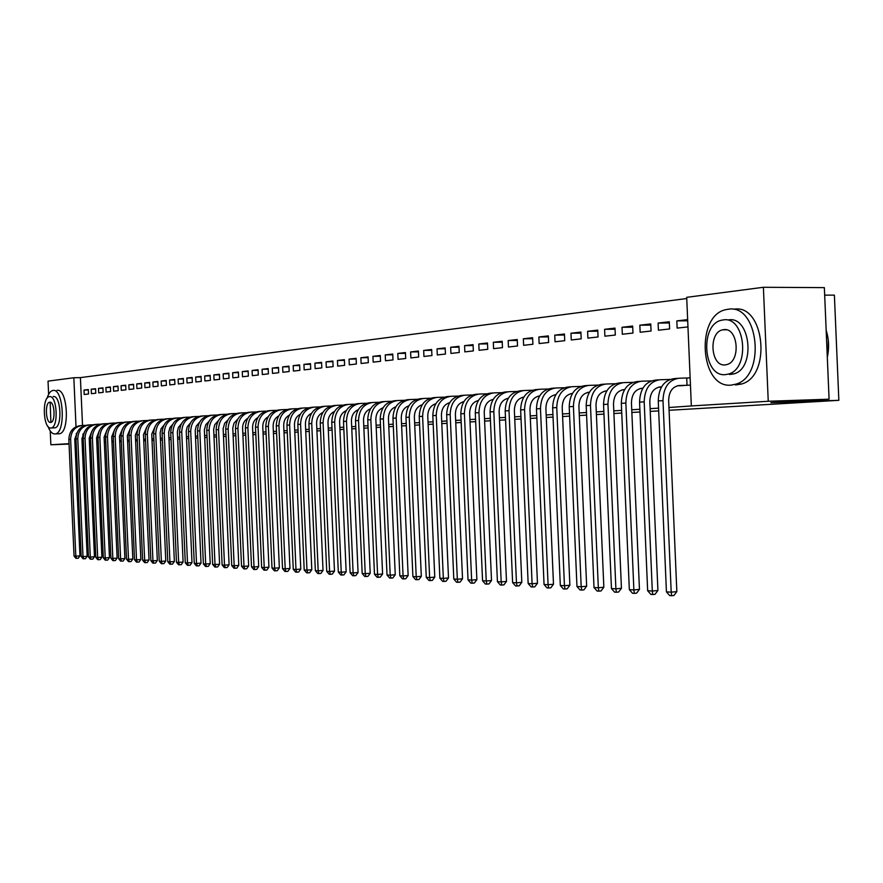 <?xml version="1.0" encoding="UTF-8"?>
<svg xmlns="http://www.w3.org/2000/svg" width="883" height="883" viewBox="0 0 883 883"><rect width="100%" height="100%" fill="white"/><g stroke="black" fill="none" stroke-linecap="round" stroke-linejoin="round"><path stroke-width="1.32" d="M686.753 298.531L80.397 377.615L73.841 377.747L76.015 426.754M686.698 297.339L763.387 287.284L768.243 401.268L691.345 405.937L686.698 297.339M768.243 401.268L829.082 399.193L824.358 287.626L763.387 287.284M824.667 295.121L834.391 295.143L838.85 400.319L669.082 410.286M48.62 394.359L48.024 381.136L73.841 377.747M658.674 410.893L650.241 411.39M639.987 411.986L631.853 412.46M621.753 413.056L613.917 413.52M603.961 414.105L596.4 414.546M586.588 415.12L579.303 415.551M569.623 416.114L562.603 416.533M553.056 417.085L546.29 417.482M536.864 418.034L530.341 418.421M521.036 418.972L514.756 419.337M505.573 419.878L499.513 420.231M490.451 420.761L484.612 421.103M475.661 421.632L470.032 421.964M461.191 422.482L455.76 422.802M447.041 423.31L441.798 423.619M433.178 424.127L428.123 424.425M419.613 424.922L414.745 425.209M406.335 425.694L401.633 425.97M393.321 426.467L388.785 426.732M380.573 427.206L376.202 427.471M368.09 427.946L363.873 428.189M355.849 428.663L351.787 428.895M343.862 429.37L339.944 429.591M332.096 430.054L328.321 430.275M320.562 430.727L316.931 430.948M309.26 431.39L305.75 431.599M298.167 432.041L294.779 432.24M287.273 432.681L284.017 432.88M276.6 433.31L273.454 433.498M266.114 433.928L263.09 434.105M255.816 434.535L252.913 434.701M245.717 435.12L242.913 435.286M235.794 435.705L233.09 435.86M226.048 436.279L223.454 436.434M216.467 436.842L213.973 436.986M207.064 437.394L204.668 437.538M197.825 437.935L195.518 438.067M188.741 438.465L186.523 438.597M179.812 438.994L177.682 439.116M171.037 439.502L168.984 439.624M658.111 323.068L658.42 330.209L669.601 328.951L669.292 321.765L658.111 323.068L669.347 322.99M668.707 379.491L670.098 379.381M622.018 327.284L622.316 334.249L632.968 333.057L632.658 326.037L622.018 327.284L632.714 327.196M632.173 382.383L633.045 382.306M587.592 331.302L587.89 338.101L598.045 336.964L597.747 330.11L587.592 331.302L597.802 331.202M554.745 335.132L555.032 341.776L564.723 340.695L564.436 334.006L554.745 335.132L564.48 335.032M523.343 338.796L523.63 345.297L532.902 344.26L532.615 337.714L523.343 338.796L532.659 338.686M493.321 342.295L493.597 348.653L502.471 347.659L502.195 341.268L493.321 342.295L502.228 342.185M464.579 345.65L464.844 351.875L473.343 350.926L473.067 344.657L464.579 345.65L473.111 345.54M437.03 348.862L437.295 354.955L445.44 354.05L445.175 347.913L437.03 348.862L445.209 348.752M410.606 351.953L410.871 357.924L418.674 357.041L418.421 351.037L410.606 351.953L418.454 351.831M385.242 354.911L385.496 360.761L393.001 359.922L392.747 354.039L385.242 354.911L392.78 354.789M360.871 357.758L361.125 363.487L368.332 362.681L368.079 356.909L360.871 357.758L368.112 357.637M337.438 360.485L337.692 366.114L344.624 365.33L344.381 359.679L337.438 360.485L344.403 360.363M314.9 363.123L315.143 368.63L321.809 367.891L321.567 362.339L314.9 363.123L321.6 363.001M293.189 365.65L293.421 371.07L299.856 370.352L299.613 364.9L293.189 365.65L299.646 365.529M272.273 368.09L272.505 373.41L278.697 372.714L278.465 367.372L272.273 368.09L278.487 367.968M252.097 370.452L252.328 375.672L258.3 374.999L258.068 369.745L252.097 370.452L258.101 370.33M232.637 372.714L232.858 377.847L238.631 377.207L238.399 372.041L232.637 372.714L238.421 372.604M213.841 374.911L214.061 379.955L219.635 379.326L219.414 374.26L213.841 374.911L219.437 374.789M195.684 377.03L195.905 381.986L201.291 381.379L201.07 376.401L195.684 377.03L201.092 376.909M178.134 379.072L178.355 383.95L183.554 383.365L183.344 378.465L178.134 379.072L183.366 378.962M161.17 381.059L161.379 385.849L166.412 385.286L166.203 380.474L161.17 381.059L166.225 380.948M144.746 382.979L144.955 387.692L149.823 387.14L149.613 382.405L144.746 382.979L149.635 382.858M128.841 384.833L129.039 389.469L133.763 388.939L133.554 384.282L128.841 384.833L133.576 384.723M113.432 386.633L113.631 391.191L118.212 390.683L118.002 386.092L113.432 386.633L118.024 386.522M98.499 388.365L98.697 392.869L103.134 392.372L102.936 387.858L98.499 388.365L102.947 388.266M84.028 390.054L84.216 394.491L88.521 394.006L88.322 389.558L84.028 390.054L88.333 389.955M80.397 377.615L82.527 425.463M82.903 434.017L83.388 442.946M89.404 442.582L90.728 442.493M96.799 442.129L98.19 442.052M104.304 441.677L105.761 441.588M111.931 441.213L113.454 441.125M119.68 440.749L121.269 440.65M127.549 440.275L129.216 440.164M135.552 439.789L137.284 439.679M143.686 439.293L145.496 439.182M151.953 438.796L153.841 438.674M160.364 438.288L162.329 438.167M168.907 437.769L170.949 437.648M177.593 437.24L179.724 437.118M186.434 436.71L188.653 436.577M195.43 436.169L197.737 436.025M204.58 435.606L206.975 435.462M213.885 435.043L216.39 434.9M223.366 434.469L225.96 434.315M233.002 433.895L235.706 433.73M242.825 433.299L245.629 433.123M252.825 432.692L255.728 432.515M263.002 432.074L266.026 431.897M273.366 431.445L276.5 431.257M283.929 430.805L287.185 430.617M294.69 430.153L298.068 429.955M305.661 429.491L309.16 429.281M316.831 428.818L320.474 428.597M328.233 428.134L332.008 427.902M339.845 427.427L343.763 427.195M351.699 426.71L355.761 426.467M363.785 425.981L367.99 425.727M376.114 425.231L380.485 424.966M388.686 424.469L393.222 424.193M401.533 423.697L406.235 423.41M414.635 422.902L419.513 422.604M428.023 422.096L433.078 421.787M441.688 421.268L446.93 420.948M455.661 420.418L461.092 420.087M469.922 419.557L475.562 419.215M484.502 418.674L490.352 418.321M499.414 417.769L505.473 417.405M514.646 416.853L520.937 416.478M530.23 415.915L536.754 415.518M546.18 414.944L552.946 414.535M562.493 413.961L569.513 413.531M579.193 412.946L586.467 412.504M596.29 411.908L603.84 411.456M613.806 410.86L621.632 410.385M631.742 409.767L639.866 409.282M650.12 408.652L658.563 408.145M668.961 407.516L691.345 405.937M91.203 389.215L91.402 393.686L95.772 393.2L95.574 388.708L91.203 389.215L95.585 389.116M105.905 387.505L106.115 392.041L110.607 391.533L110.408 386.975L105.905 387.505L110.43 387.394M121.07 385.739L121.28 390.341L125.927 389.822L125.717 385.198L121.07 385.739L125.739 385.628M136.722 383.906L136.931 388.586L141.733 388.045L141.523 383.354L136.722 383.906L141.545 383.796M152.891 382.019L153.101 386.776L158.046 386.224L157.836 381.445L152.891 382.019L157.858 381.909M169.58 380.076L169.801 384.911L174.911 384.337L174.702 379.48L169.58 380.076L174.724 379.966M186.843 378.056L187.053 382.979L192.351 382.383L192.13 377.449L186.843 378.056L192.152 377.946M204.69 375.981L204.911 380.981L210.386 380.363L210.165 375.341L204.69 375.981L210.187 375.86M223.156 373.829L223.377 378.906L229.05 378.277L228.818 373.167L223.156 373.829L228.852 373.708M242.284 371.588L242.505 376.765L248.377 376.114L248.145 370.904L242.284 371.588L248.178 371.478M262.096 369.282L262.328 374.547L268.41 373.862L268.178 368.575L262.096 369.282L268.2 369.16M282.637 366.886L282.869 372.251L289.183 371.544L288.94 366.147L282.637 366.886L288.973 366.765M303.94 364.392L304.182 369.867L310.728 369.127L310.496 363.63L303.94 364.392L310.518 364.282M326.059 361.82L326.302 367.383L333.112 366.622L332.869 361.026L326.059 361.82L332.891 361.699M358.211 409.712L358.266 409.712C353.785 411.644 351.511 415.451 351.445 421.103L358.068 572.537L355.816 575.606L353.829 575.771L352.637 575.694L350.121 572.758L343.509 421.478C343.973 410.926 348.653 404.999 357.571 403.686L359.348 403.542M349.05 359.138L349.293 364.811L356.368 364.017L356.114 358.31L349.05 359.138L356.147 359.017M372.935 356.346L373.189 362.14L380.54 361.313L380.286 355.485L372.935 356.346L380.319 356.224M397.791 353.443L398.056 359.348L405.705 358.498L405.452 352.549L397.791 353.443L405.485 353.321M423.685 350.43L423.939 356.456L431.919 355.562L431.655 349.491L423.685 350.43L431.688 350.308M450.661 347.273L450.926 353.432L459.237 352.505L458.972 346.302L450.661 347.273L459.005 347.162M478.796 343.995L479.072 350.286L487.747 349.315L487.471 342.979L478.796 343.995L487.515 343.884M508.166 340.562L508.453 346.997L517.515 345.981L517.239 339.514L508.166 340.562L517.272 340.463M538.862 336.986L539.149 343.553L548.63 342.494L548.343 335.882L538.862 336.986L548.387 336.887M570.981 333.233L571.268 339.966L581.191 338.851L580.904 332.074L570.981 333.233L580.948 333.145M614.546 383.763L615.186 383.719M604.601 329.315L604.899 336.191L615.296 335.032L614.998 328.101L604.601 329.315L615.043 329.227M650.219 380.959L651.345 380.86M639.844 325.198L640.153 332.251L651.058 331.026L650.749 323.929L639.844 325.198L650.804 325.121M679.612 385.728L690.451 385.076M687.658 378.001L690.142 377.803M687.702 320.816L676.831 320.882L677.14 328.112L687.967 326.898M676.831 320.882L687.658 319.624M90.761 443.2L89.437 443.255M83.421 443.487L82.152 443.542M76.181 443.774L74.978 443.829M69.062 444.061L50.861 444.778L50.243 430.926M83.3 442.946L82.13 442.99M76.159 443.244L74.956 443.31M69.051 443.674L50.861 444.778M113.488 441.908L111.964 441.997M105.794 442.361L104.337 442.449M98.223 442.813L96.832 442.902M119.724 441.666L121.313 441.599M127.605 441.357L129.26 441.29M135.607 441.047L137.34 440.97M143.752 440.727L145.563 440.65M152.019 440.396L153.907 440.33M160.441 440.065L162.406 439.988M829.082 399.193L770.936 402.67L838.85 400.319M76.313 433.509L76.38 434.833M77.229 432.383L74.768 439.127L79.956 555.871L78.278 558.244L75.916 558.321L74.04 556.058L75.817 556.169L70.629 439.293C71.026 431.136 74.967 426.522 82.439 425.463L85.496 425.363M74.04 556.058L68.852 439.403C69.26 431.268 73.19 426.666 80.651 425.606L81.413 425.54M76.622 558.365L75.817 556.169L79.956 555.871M84.503 431.765L81.931 438.663L87.152 556.301L85.463 558.696L83.079 558.773L81.192 556.489L82.991 556.599L77.77 438.818C78.168 430.606 82.13 425.959 89.647 424.889L92.759 424.789M81.192 556.489L75.971 438.939C76.368 430.738 80.331 426.103 87.836 425.032L88.62 424.977M83.808 558.818L82.991 556.599L87.152 556.301M91.898 431.136L89.205 438.189L94.47 556.743L92.77 559.149L90.364 559.226L88.455 556.93L90.287 557.041L85.022 438.343C85.419 430.065 89.404 425.385 96.964 424.315L100.143 424.204M88.455 556.93L83.19 438.465C83.598 430.209 87.572 425.54 95.121 424.458L95.927 424.392M91.092 559.27L90.287 557.041L94.47 556.743M48.013 426.456C49.945 431.489 52.24 433.983 54.912 433.961L55.298 433.906C66.037 433.001 63.631 388.001 52.969 390.452L52.859 390.474C50.43 390.97 48.488 393.597 47.042 398.343M58.72 433.818L59.36 433.763C70.132 432.858 67.726 387.902 57.031 390.352M53.245 396.544C60.916 394.844 62.627 427.206 54.889 427.836L54.172 427.858M50.894 428.001L51.148 427.968C58.863 427.339 57.152 394.944 49.503 396.644L49.393 396.655C41.678 397.173 43.223 429.337 50.894 428.001M49.757 402.218L49.669 402.229C44.691 402.571 45.706 423.321 50.651 422.427L50.795 422.405C55.772 422.019 54.691 401.169 49.757 402.218M50.176 402.229L50.872 422.383M828.221 339.789L828.254 351.611M827.305 357.24C829.303 348.057 828.927 339.094 826.168 330.352M731.378 385.087L735.958 384.138C766.267 375.981 758.574 303.344 728.144 309.271L726.753 309.503C695.109 314.171 699.667 389.028 731.378 385.087M735.561 384.966L741.698 383.984C772.051 375.838 764.358 303.344 733.872 309.26M728.596 319.889C750.638 315.816 755.859 368.354 733.905 373.884L729.546 374.513M725.627 374.602L728.607 374.006C750.528 368.476 745.307 315.838 723.298 319.922L721.974 320.143C699.369 323.862 702.956 377.648 725.627 374.602M723.718 329.646L722.669 329.823C708.177 332.427 710.683 366.964 725.219 364.889L726.941 364.547C741.146 361.191 737.978 327.129 723.718 329.646M99.404 430.507L96.6 437.703L101.898 557.184L100.176 559.612L97.748 559.69L95.828 557.383L97.693 557.493L92.384 437.869C92.792 429.524 96.799 424.811 104.393 423.73L107.638 423.619M95.828 557.383L90.53 437.99C90.938 429.657 94.934 424.955 102.527 423.873L103.355 423.807M98.499 559.734L97.693 557.493L101.898 557.184M107.02 429.866L104.106 437.217L109.448 557.637L107.715 560.087L105.265 560.164L103.322 557.835L105.209 557.946L99.867 437.383C100.276 428.972 104.304 424.215 111.942 423.123L115.254 423.012M103.322 557.835L97.98 437.504C98.388 429.105 102.417 424.37 110.044 423.277L110.905 423.211M106.015 560.208L105.209 557.946L109.448 557.637M114.768 429.215L111.733 436.721L117.108 558.1L115.364 560.562L112.892 560.639L110.927 558.288L112.847 558.409L107.461 436.886C107.881 428.41 111.92 423.619 119.613 422.516L122.98 422.405M110.927 558.288L105.552 437.008C105.96 428.553 110.011 423.774 117.682 422.67L118.565 422.604M113.653 560.694L112.847 558.409L117.108 558.1M122.638 428.553L119.481 436.213L124.9 558.564L123.134 561.058L120.64 561.124L118.664 558.762L120.618 558.873L115.187 436.379C115.596 427.836 119.669 423.012 127.406 421.908L130.839 421.787M118.664 558.762L113.245 436.5C113.653 427.979 117.726 423.167 125.441 422.063L126.346 421.986M121.424 561.18L120.618 558.873L124.9 558.564M130.629 427.891L127.351 435.705L132.814 559.038L131.026 561.544L128.51 561.621L126.523 559.237L128.499 559.358L123.035 435.871C123.454 427.251 127.549 422.394 135.32 421.279L138.83 421.158M126.523 559.237L121.059 435.992C121.479 427.405 125.563 422.549 133.333 421.434L134.26 421.357M129.304 561.676L128.499 559.358L132.814 559.038M138.752 427.217L135.353 435.187L140.85 559.524L139.05 562.052L136.512 562.129L134.503 559.712L136.523 559.844L131.015 435.341C131.424 426.666 135.541 421.765 143.366 420.639L146.942 420.518M134.503 559.712L129.006 435.474C129.415 426.809 133.532 421.919 141.346 420.805L142.295 420.727M137.318 562.173L136.523 559.844L140.85 559.524M147.008 426.544L143.476 434.657L149.028 560.01L147.207 562.559L144.646 562.637L142.616 560.208L144.669 560.33L139.117 434.811C139.536 426.059 143.675 421.125 151.545 419.988L155.198 419.866M142.616 560.208L137.075 434.955C137.494 426.213 141.633 421.279 149.492 420.153L150.474 420.076M145.474 562.692L144.669 560.33L149.028 560.01M155.408 425.849L151.744 434.116L157.329 560.506L155.507 563.078L152.914 563.155L150.872 560.705L152.947 560.837L147.362 434.281C147.77 425.451 151.942 420.474 159.856 419.337L163.576 419.215M150.872 560.705L145.287 434.414C145.706 425.606 149.867 420.639 157.77 419.502L158.774 419.425M153.752 563.211L152.947 560.837L157.329 560.506M163.94 425.153L161.048 428.796L160.143 432.858L165.783 561.014L163.929 563.608L161.324 563.685L159.249 561.213L161.368 561.345L155.739 433.73C156.159 424.833 160.342 419.811 168.311 418.663L172.108 418.542M159.249 561.213L153.631 433.873C154.05 424.988 158.234 419.977 166.181 418.829L167.218 418.752M162.174 563.74L161.368 561.345L165.783 561.014M172.627 424.447L169.944 427.504L168.686 432.284L174.37 561.533L172.505 564.138L169.867 564.215L167.781 561.731L169.933 561.864L164.249 433.178C164.679 424.204 168.896 419.138 176.898 417.99L180.783 417.858M167.781 561.731L162.108 433.321C162.527 424.359 166.744 419.304 174.735 418.156L175.805 418.067M170.728 564.27L169.933 561.864L174.37 561.533M181.445 423.719L178.355 427.46L177.373 431.71L183.101 562.052L181.225 564.69L178.565 564.767L176.457 562.25L178.642 562.383L172.913 432.615C173.344 423.564 177.582 418.454 185.64 417.295L189.591 417.162M176.457 562.25L170.739 432.747C171.159 423.719 175.397 418.63 183.443 417.471L184.536 417.383M179.437 564.822L178.642 562.383L183.101 562.052M190.43 422.99L187.229 426.776L186.214 431.114L191.986 562.581L190.088 565.241L187.406 565.319L185.275 562.791L187.505 562.924L181.732 432.041C182.152 422.902 186.423 417.758 194.525 416.588L198.565 416.456M185.275 562.791L179.514 432.184C179.933 423.067 184.194 417.935 192.284 416.765L193.421 416.677M188.3 565.374L187.505 562.924L191.986 562.581M199.558 422.251L196.258 426.081L195.209 430.507L201.026 563.122L199.105 565.804L196.39 565.882L194.249 563.332L196.512 563.464L190.695 431.445C191.125 422.24 195.408 417.052 203.565 415.871L207.693 415.738M194.249 563.332L188.432 431.599C188.863 422.405 193.145 417.229 201.291 416.059L202.45 415.959M197.306 565.937L196.512 563.464L201.026 563.122M208.852 421.5L205.805 424.69L204.359 429.9L210.22 563.674L208.278 566.378L205.54 566.456L203.377 563.884L205.684 564.016L199.812 430.86C200.242 421.566 204.558 416.334 212.759 415.142L216.975 415.01M203.377 563.884L197.516 431.003C197.947 421.743 202.251 416.511 210.441 415.33L211.633 415.231M206.467 566.522L205.684 564.016L210.22 563.674M218.3 420.738L214.79 424.646L213.664 429.27L219.58 564.237L217.615 566.963L214.856 567.041L212.66 564.447L215.011 564.59L209.094 430.253C209.525 420.882 213.863 415.595 222.119 414.403L226.423 414.259M212.66 564.447L206.754 430.396C207.185 421.059 211.523 415.783 219.757 414.591L220.993 414.491M215.794 567.107L215.011 564.59L219.58 564.237M227.924 419.966L224.69 423.211L223.134 428.63L229.094 564.811L227.119 567.559L224.326 567.637L222.119 565.021L224.503 565.164L218.531 429.635C218.973 420.187 223.333 414.855 231.633 413.652L236.037 413.509M222.119 565.021L216.158 429.789C216.589 420.352 220.949 415.043 229.238 413.84L230.507 413.741M225.286 567.703L224.503 565.164L229.094 564.811M237.726 419.182L233.995 423.167L232.781 427.99L238.785 565.385L236.787 568.166L233.973 568.244L231.732 565.595L234.172 565.749L228.145 429.006C228.587 419.469 232.98 414.094 241.324 412.88L245.827 412.736M231.732 565.595L225.728 429.16C226.169 419.646 230.551 414.282 238.885 413.078L240.187 412.979M234.944 568.31L234.172 565.749L238.785 565.385M247.693 418.387C244.282 420.485 242.582 423.763 242.604 428.2L248.653 565.981L246.633 568.773L244.779 568.928L243.785 568.862L241.534 566.191L244.006 566.334L237.935 428.365C238.377 418.741 242.792 413.321 251.191 412.107L255.794 411.953M241.534 566.191L235.474 428.531C235.916 418.928 240.319 413.52 248.708 412.295L250.044 412.195M244.779 568.928L244.006 566.334L248.653 565.981M257.847 417.582C254.337 419.679 252.582 423.001 252.593 427.549L258.708 566.577L256.666 569.403L254.79 569.546L253.785 569.491L251.5 566.798L254.017 566.941L247.902 427.714C248.344 418.012 252.792 412.538 261.236 411.312L265.938 411.158M251.5 566.798L245.397 427.88C245.838 418.189 250.275 412.736 258.708 411.511L260.088 411.401M254.79 569.546L254.017 566.941L258.708 566.577M268.178 416.765C264.569 418.851 262.77 422.217 262.77 426.886L268.929 567.195L266.865 570.043L264.988 570.186L263.962 570.131L261.655 567.405L264.227 567.559L258.057 427.052C258.498 417.251 262.968 411.732 271.467 410.496L276.269 410.341M261.655 567.405L255.496 427.217C255.938 417.449 260.408 411.942 268.896 410.705L270.308 410.584M264.988 570.186L264.227 567.559L268.929 567.195M278.719 415.926C274.999 418.001 273.134 421.434 273.134 426.202L279.348 567.813L277.262 570.694L275.375 570.848L274.326 570.782L271.997 568.034L274.613 568.188L268.388 426.379C268.829 416.489 273.333 410.926 281.887 409.668L286.798 409.513M271.997 568.034L265.783 426.544C266.224 416.688 270.717 411.125 279.26 409.878L280.717 409.767M275.375 570.848L274.613 568.188L279.348 567.813M289.447 415.076C285.617 417.151 283.708 420.628 283.697 425.518L289.966 568.453L287.858 571.356L285.949 571.511L284.889 571.444L282.538 568.674L285.198 568.829L278.918 425.694C279.359 415.705 283.885 410.087 292.494 408.829L297.527 408.674M282.538 568.674L276.269 425.86C276.71 415.904 281.236 410.297 289.823 409.039L291.324 408.928M285.949 571.511L285.198 568.829L289.966 568.453M300.375 414.215C296.445 416.279 294.469 419.811 294.458 424.822L300.783 569.105L298.653 572.029L296.732 572.184L295.65 572.118L293.266 569.314L295.982 569.48L289.646 424.988C290.099 414.911 294.646 409.248 303.31 407.979L308.454 407.814M293.266 569.314L286.953 425.164C287.394 415.12 291.942 409.458 300.584 408.189L302.129 408.067M296.732 572.184L295.982 569.48L300.783 569.105M311.511 413.343C307.472 415.385 305.441 418.972 305.419 424.105L311.798 569.756L309.646 572.714L307.714 572.879L306.611 572.802L304.205 569.976L306.975 570.142L300.584 424.281C301.037 414.105 305.617 408.376 314.326 407.107L319.591 406.942M304.205 569.976L297.825 424.458C298.277 414.315 302.847 408.597 311.556 407.328L313.134 407.195M307.714 572.879L306.975 570.142L311.798 569.756M322.869 412.449C318.719 414.48 316.633 418.112 316.6 423.376L323.035 570.429L320.86 573.42L318.918 573.575L317.781 573.509L315.352 570.65L318.178 570.826L311.732 423.553C312.174 413.277 316.787 407.505 325.551 406.213L330.937 406.048M315.352 570.65L308.918 423.73C309.37 413.487 313.973 407.725 322.725 406.434L324.359 406.312M318.918 573.575L318.178 570.826L323.035 570.429M334.436 411.544C330.176 413.553 328.023 417.251 327.99 422.637L334.48 571.124L332.284 574.138L330.33 574.292L329.171 574.226L326.721 571.345L329.591 571.511L323.09 422.814C323.542 412.438 328.178 406.61 336.997 405.308L342.516 405.142M326.721 571.345L320.231 422.99C320.684 412.648 325.308 406.831 334.116 405.54L335.794 405.407M330.33 574.292L329.591 571.511L334.48 571.124M346.246 410.628C341.864 412.604 339.657 416.357 339.602 421.875L346.158 571.82L343.929 574.866L341.964 575.021L340.794 574.954L338.31 572.041L341.235 572.217L334.679 422.052C335.132 411.577 339.789 405.694 348.675 404.381L354.315 404.215M338.31 572.041L331.754 422.24C332.207 411.798 336.864 405.926 345.728 404.613L347.461 404.48M341.964 575.021L341.235 572.217L346.158 571.82M350.121 572.758L353.112 572.935L346.489 421.279C346.942 410.705 351.644 404.756 360.573 403.443L366.346 403.266M353.829 575.771L353.112 572.935L358.068 572.537M370.551 408.741C365.937 410.661 363.597 414.524 363.531 420.319L370.209 573.255L367.935 576.367L365.937 576.533L364.712 576.456L362.173 573.486L365.231 573.674L358.542 420.496C358.995 409.811 363.719 403.807 372.714 402.482L378.63 402.306M362.173 573.486L355.507 420.694C355.959 410.043 360.672 404.05 369.657 402.725L371.478 402.582M365.937 576.533L365.231 573.674L370.209 573.255M383.079 407.769C378.343 409.657 375.937 413.575 375.86 419.513L382.593 574.005L380.297 577.14L378.288 577.305L377.041 577.228L374.469 574.226L377.582 574.414L370.838 419.69C371.29 408.906 376.048 402.836 385.087 401.5L391.158 401.324M374.469 574.226L367.736 419.9C368.2 409.138 372.946 403.089 381.975 401.743L383.851 401.599M378.288 577.305L377.582 574.414L382.593 574.005M395.86 406.787C391.003 408.641 388.531 412.604 388.443 418.697L395.242 574.756L392.902 577.923L390.893 578.1L389.624 578.012L387.019 574.988L390.198 575.175L383.388 418.873C383.84 407.979 388.619 401.853 397.725 400.496L403.939 400.319M387.019 574.988L380.22 419.083C380.683 408.211 385.452 402.096 394.546 400.75L396.478 400.595M390.893 578.1L390.198 575.175L395.242 574.756M408.906 405.783C403.928 407.593 401.379 411.621 401.279 417.858L408.145 575.528L405.783 578.729L403.752 578.906L402.46 578.818L399.822 575.76L403.067 575.959L396.191 418.034C396.655 407.03 401.456 400.838 410.617 399.48L416.986 399.293M399.822 575.76L392.968 418.244C393.421 407.262 398.222 401.092 407.372 399.734L409.37 399.58M403.752 578.906L403.067 575.959L408.145 575.528M422.217 404.767C417.118 406.533 414.502 410.606 414.381 417.008L421.312 576.323L418.928 579.557L416.886 579.723L415.562 579.645L412.902 576.555L416.213 576.754L409.259 417.184C409.723 406.059 414.569 399.811 423.785 398.443L430.308 398.244M412.902 576.555L405.97 417.394C406.434 406.301 411.268 400.065 420.463 398.697L422.527 398.542M416.886 579.723L416.213 576.754L421.312 576.323M435.816 403.73C430.584 405.44 427.902 409.58 427.769 416.136L434.767 577.129L432.35 580.396L430.286 580.572L428.939 580.484L426.246 577.361L429.624 577.559L422.615 416.312C423.078 405.065 427.946 398.752 437.217 397.372L443.906 397.173M426.246 577.361L419.248 416.533C419.712 405.319 424.58 399.028 433.829 397.637L435.959 397.471M430.286 580.572L429.624 577.559L434.767 577.129M449.701 402.67C444.337 404.337 441.577 408.52 441.434 415.242L448.498 577.946L446.047 581.246L443.983 581.433L442.604 581.345L439.877 578.188L443.332 578.398L436.246 415.418C436.71 404.061 441.61 397.681 450.948 396.29L457.802 396.092M439.877 578.188L432.813 415.65C433.277 404.315 438.167 397.957 447.482 396.566L449.668 396.39M443.983 581.433L443.332 578.398L448.498 577.946M463.895 401.588C458.387 403.2 455.551 407.438 455.396 414.337L462.526 578.784L460.054 582.129L457.968 582.305L456.555 582.217L453.796 579.027L457.328 579.237L450.175 414.513C450.639 403.034 455.573 396.588 464.966 395.176L471.997 394.977M453.796 579.027L446.666 414.745C447.129 403.288 452.052 396.864 461.434 395.463L463.674 395.275M457.968 582.305L457.328 579.237L462.526 578.784M478.387 400.496C472.747 402.03 469.833 406.335 469.657 413.399L476.864 579.645L474.359 583.023L472.262 583.199L470.816 583.111L468.023 579.888L471.632 580.109L464.403 413.586C464.877 401.975 469.833 395.463 479.281 394.039L486.511 393.84M468.023 579.888L460.816 413.818C461.29 402.24 466.235 395.75 475.672 394.326L477.99 394.149M472.262 583.199L471.632 580.109L476.864 579.645M493.133 399.48L492.537 399.502M493.2 399.381C487.427 400.849 484.436 405.209 484.237 412.449L491.511 580.528L488.972 583.928L486.864 584.116L485.385 584.027L482.56 580.771L486.246 580.992L478.95 412.637C479.414 400.893 484.414 394.315 493.917 392.88L501.334 392.67M482.56 580.771L475.286 412.88C475.749 401.169 480.738 394.602 490.231 393.178L492.626 392.99M486.864 584.116L486.246 580.992L491.511 580.528M508.266 398.365L507.482 398.388M508.343 398.233C502.427 399.635 499.359 404.05 499.138 411.478L506.489 581.422L503.917 584.866L501.798 585.054L500.286 584.965L497.427 581.665L501.191 581.897L493.818 411.666C494.292 399.8 499.314 393.145 508.884 391.699L516.5 391.478M497.427 581.665L490.065 411.908C490.54 400.076 495.551 393.443 505.109 391.997L507.57 391.809M501.798 585.054L501.191 581.897L506.489 581.422M523.74 397.229L522.758 397.262M523.696 397.096L523.829 397.085C517.758 398.388 514.612 402.869 514.37 410.485L521.809 582.339L519.193 585.826L517.063 586.014L515.517 585.915L512.615 582.581L516.467 582.813L509.016 410.672C509.491 398.674 514.546 391.942 524.171 390.485L532.008 390.264M512.615 582.581L505.186 410.926C505.661 398.95 510.705 392.251 520.319 390.794L522.857 390.595M517.063 586.014L516.467 582.813L521.809 582.339M539.568 396.059L538.376 396.103M539.336 395.926L539.656 395.904C533.453 397.118 530.219 401.644 529.955 409.469L537.46 583.277L534.822 586.798L532.67 586.996L531.091 586.897L528.155 583.52L532.096 583.762L524.568 409.657C525.043 397.516 530.12 390.716 539.811 389.248L547.868 389.017M528.155 583.52L520.65 409.911C521.125 397.814 526.202 391.026 535.871 389.569L538.498 389.359M532.67 586.996L532.096 583.762L537.46 583.277M555.76 394.867L554.347 394.911M555.33 394.734L555.86 394.701C549.502 395.827 546.18 400.407 545.893 408.432L553.486 584.237L550.804 587.802L548.641 588.001L547.03 587.901L544.049 584.48L548.078 584.734L540.473 408.619C540.948 396.346 546.069 389.469 555.815 387.99L564.094 387.747M544.049 584.48L536.467 408.884C536.941 396.644 542.041 389.778 551.776 388.299L554.48 388.09M548.641 588.001L548.078 584.734L553.486 584.237M572.339 393.652L570.705 393.697M571.709 393.52L572.449 393.465C565.926 394.491 562.515 399.127 562.206 407.372L569.877 585.219L567.162 588.829L564.988 589.027L563.332 588.917L560.319 585.473L564.447 585.716L556.754 407.56C557.228 395.142 562.372 388.178 572.184 386.688L580.705 386.445M560.319 585.473L552.648 407.825C553.122 395.441 558.266 388.509 568.056 387.019L570.848 386.798M564.988 589.027L564.447 585.716L569.877 585.219M589.414 392.207L589.237 392.218C582.659 393.233 579.215 397.924 578.906 406.29L586.654 586.224L583.906 589.866L581.709 590.076L580.021 589.965L576.963 586.478L569.215 406.743C569.69 394.215 574.855 387.196 584.712 385.694L587.592 385.474M589.303 392.405L587.438 392.46M576.963 586.478L581.191 586.731L573.42 406.467C573.895 393.906 579.071 386.864 588.939 385.363L597.703 385.109M581.709 590.076L581.191 586.731L586.654 586.224M606.798 390.926L606.389 390.937C599.778 391.964 596.312 396.71 596.003 405.176L603.84 587.25L601.036 590.948L598.84 591.146L597.107 591.047L594.005 587.504L586.18 405.639C586.654 392.957 591.853 385.86 601.765 384.348L604.734 384.116M606.676 391.125L604.557 391.191M594.005 587.504L598.332 587.769L590.484 405.352C590.959 392.637 596.157 385.518 606.091 384.006L615.109 383.741M598.84 591.146L598.332 587.769L603.84 587.25M613.674 384.359L613.641 383.807M624.601 389.613L623.961 389.635C617.305 390.672 613.817 395.474 613.508 404.028L621.433 588.31L618.597 592.04L616.378 592.25L614.601 592.14L611.455 588.564L603.542 404.502C604.016 391.677 609.248 384.491 619.226 382.968L622.294 382.725M624.48 389.822L622.107 389.889M611.455 588.564L615.893 588.829L607.945 404.215C608.431 391.346 613.663 384.149 623.663 382.615L632.945 382.35M616.378 592.25L615.893 588.829L621.433 588.31M631.29 383.079L631.257 382.416M642.835 388.266L641.952 388.288C635.263 389.337 631.753 394.193 631.444 402.858L639.447 589.391L636.577 593.166L634.347 593.376L632.526 593.266L629.336 589.645L621.334 403.343C621.809 390.352 627.073 383.09 637.107 381.544L640.274 381.301M642.714 388.476L640.065 388.553M629.336 589.645L633.873 589.921L625.848 403.045C626.323 390.021 631.599 382.736 641.654 381.191L651.212 380.915M634.347 593.376L633.873 589.921L639.447 589.391M649.325 381.776L649.292 380.992M661.533 386.886L660.396 386.92C653.652 387.979 650.131 392.891 649.822 401.666L657.912 590.495L654.998 594.314L652.758 594.535L650.892 594.414L647.658 590.749L639.568 402.151C640.043 389.006 645.33 381.655 655.429 380.098L658.707 379.833M661.411 387.107L658.475 387.184M647.658 590.749L652.305 591.036L644.193 401.853C644.667 388.663 649.965 381.29 660.087 379.734L669.932 379.447M652.758 594.535L652.305 591.036L657.912 590.495M667.813 380.452L667.78 379.535M687.967 385.264L679.292 385.518C672.515 386.577 668.972 391.555 668.652 400.441L676.842 591.621L673.884 595.495L671.632 595.716L669.722 595.606L666.433 591.886L658.254 400.937C658.729 387.626 664.049 380.187 674.215 378.608L677.592 378.343M682.702 385.65L677.349 385.794M666.433 591.886L671.201 592.173L662.99 400.628C663.475 387.273 668.806 379.811 678.983 378.233L690.153 377.902M671.632 595.716L671.201 592.173L676.842 591.621M687.029 385.297L686.72 378.034M68.852 439.403L70.629 439.293M75.971 438.939L77.77 438.818M83.19 438.465L85.022 438.343M90.53 437.99L92.384 437.869M97.98 437.504L99.867 437.383M105.552 437.008L107.461 436.886M113.245 436.5L115.187 436.379M121.059 435.992L123.035 435.871M129.006 435.474L131.015 435.341M137.075 434.955L139.117 434.811M145.287 434.414L147.362 434.281M153.631 433.873L155.739 433.73M162.108 433.321L164.249 433.178M170.739 432.747L172.913 432.615M179.514 432.184L181.732 432.041M188.432 431.599L190.695 431.445M197.516 431.003L199.812 430.86M206.754 430.396L209.094 430.253M216.158 429.789L218.531 429.635M225.728 429.16L228.145 429.006M235.474 428.531L237.935 428.365M245.397 427.88L247.902 427.714M255.496 427.217L258.057 427.052M265.783 426.544L268.388 426.379M276.269 425.86L278.918 425.694M286.953 425.164L289.646 424.988M297.825 424.458L300.584 424.281M308.918 423.73L311.732 423.553M320.231 422.99L323.09 422.814M331.754 422.24L334.679 422.052M343.509 421.478L346.489 421.279M355.507 420.694L358.542 420.496M367.736 419.9L370.838 419.69M380.22 419.083L383.388 418.873M392.968 418.244L396.191 418.034M405.97 417.394L409.259 417.184M419.248 416.533L422.615 416.312M432.813 415.65L436.246 415.418M446.666 414.745L450.175 414.513M460.816 413.818L464.403 413.586M475.286 412.88L478.95 412.637M490.065 411.908L493.818 411.666M505.186 410.926L509.016 410.672M520.65 409.911L524.568 409.657M536.467 408.884L540.473 408.619M552.648 407.825L556.754 407.56M588.453 392.273L589.237 392.218M569.215 406.743L573.42 406.467M605.606 390.992L606.389 390.937M586.18 405.639L590.484 405.352M623.177 389.69L623.961 389.635M603.542 404.502L607.945 404.215M641.157 388.354L641.952 388.288M621.334 403.343L625.848 403.045M659.601 386.975L660.396 386.92M639.568 402.151L644.193 401.853M678.486 385.573L679.292 385.518M658.254 400.937L662.99 400.628M55.298 433.906L59.36 433.763M54.889 427.836L51.148 427.968M735.958 384.138L741.698 383.984M733.905 373.884L728.607 374.006M726.345 329.789L722.669 329.823"/></g></svg>

